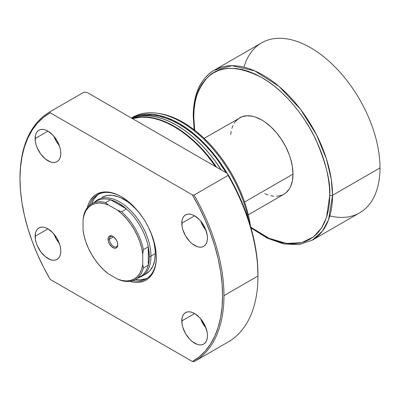 <?xml version="1.0" encoding="UTF-8"?>
<svg xmlns="http://www.w3.org/2000/svg" width="400" height="400" viewBox="0 0 400 400"><rect width="100%" height="100%" fill="white"/><g stroke="black" fill="none" stroke-linecap="round" stroke-linejoin="round"><path stroke-width="0.6" d="M109.43 239.2A5.885 3.4 -120 0 0 113.425 246.31A5.885 3.4 -120 0 0 117.74 244.385A5.885 3.4 60 0 1 116.535 246.7A5.885 3.4 60 0 1 111.995 245.125A5.885 3.4 60 0 1 109.43 239.2L113.545 236.82L109.43 239.2A5.885 3.4 60 0 1 110.645 236.505A5.885 3.4 60 0 1 113.255 236.62A5.885 3.4 -120 0 0 109.43 239.2L108.04 239.2L109.43 239.2M117.755 244.81A6.87 3.965 60 0 1 112.895 247.61A6.87 3.965 60 0 1 108.04 239.2L108.41 241.56L109.46 243.985L111.95 246.955L114.755 248.26L115.595 248.225L116.935 247.45L117.755 244.81L117.385 242.45L116.33 240.02L113.845 237.05L111.95 235.955L109.46 236.055L108.41 237.27L108.04 239.2A6.87 3.965 60 0 1 112.895 236.395A6.87 3.965 60 0 1 117.755 244.81M94.325 202.625A43.66 25.21 60 0 1 110.5 199.765A43.66 25.21 60 0 1 126.395 208.94A43.66 25.21 60 0 1 148.28 246.845A43.66 25.21 60 0 1 149.32 256.625L150.96 256.075A44.15 25.49 -120 0 0 129.505 209.45A44.15 25.49 -120 0 0 94.63 202.135A44.15 25.49 60 0 1 97.665 199.815A44.15 25.49 60 0 1 131.69 211.645A44.15 25.49 60 0 1 150.96 256.075L155.285 253.58L150.96 256.075A44.15 25.49 60 0 1 141.815 276.29A44.15 25.49 60 0 1 138.29 277.76A44.15 25.49 -120 0 0 150.96 256.075L149.32 256.625A43.66 25.21 60 0 1 148.28 265.2L143.425 268.005A43.66 25.21 60 0 1 135.42 279.415A43.66 25.21 60 0 1 121.54 280.64A43.66 25.21 -120 0 0 143.425 268.005L142.73 264.495L141.635 269.235L139.825 273.29L137.335 276.56L134.235 278.965L130.605 280.445L126.525 280.965L122.11 280.51L117.46 279.085L108.335 273.82L103.685 269.87L99.265 265.225L95.19 260L91.555 254.325L88.455 248.34L85.97 242.195L84.155 236.05L83.065 230.05L83.065 219.51L84.155 214.775L85.97 210.72L88.455 207.45L91.555 205.04L95.19 203.56L99.265 203.045L103.685 203.5L108.335 204.92L117.46 210.19L122.11 214.135L126.525 218.78L130.605 224.005L134.235 229.685L137.335 235.67L139.825 241.81L141.635 247.96L142.73 253.96L142.73 264.495L142.73 253.96L143.425 249.65L148.28 246.845A43.66 25.21 -120 0 0 126.395 208.94L121.54 211.745A43.66 25.21 60 0 1 143.425 249.65L148.28 246.845L148.28 265.2A43.66 25.21 60 0 1 137.715 277.78M276.5 196.335L281.585 195.35L283.855 194.285L285.915 192.85L289.315 188.935L290.625 186.495L292.4 180.76L293 174.07L244.555 202.04L293 174.07A44.15 25.49 -120 0 0 273.73 129.64A44.15 25.49 -120 0 0 239.705 117.81L235.82 121.03L234.245 123.155M243.96 67.175A98.115 56.645 60 0 1 320.325 54.125A98.115 56.645 60 0 1 380 167.905L332.545 195.3A1.96 1.135 180 0 1 329.77 195.3L329.445 187.415L328.465 179.23L326.845 170.82L324.595 162.27L321.74 153.655L318.31 145.07L314.34 136.585L309.855 128.29L304.915 120.26L299.555 112.58L293.83 105.315L287.8 98.535L281.515 92.315L275.045 86.705L268.445 81.765L261.78 77.54L255.115 74.07L248.515 71.39L242.045 69.525L235.76 68.495L229.73 68.305L224.005 68.96L218.65 70.455L213.705 72.775L209.225 75.9L205.25 79.79L201.82 84.42L198.965 89.735L196.72 95.695L195.095 102.23L194.12 109.285L193.79 116.795L194.715 130.22L193.79 116.795C192.885 102.625 197.415 89.54 207.39 77.54C219.195 65.3 237.325 65.3 261.78 77.54C284.86 90.55 305.74 117.46 316.175 140.345C326.145 163.86 330.68 182.18 329.77 195.3A1.96 1.135 0 0 0 332.545 195.3L331.255 179.165L326.43 158.88L316.56 134.915L300.6 109.405L279.065 86.445L254.785 70.88L231.98 65.68L214.11 70.275A98.115 56.645 60 0 1 289.72 96.56A98.115 56.645 60 0 1 332.545 195.3L380 167.905A98.115 56.645 -120 0 0 337.17 69.165A98.115 56.645 -120 0 0 261.565 42.88L214.11 70.275C200.39 78.785 193.425 94.025 193.215 115.99A1.96 1.135 0 0 0 193.79 116.795A1.96 1.135 180 0 1 193.215 115.99A1.96 1.135 180 0 1 193.79 115.19A98.115 56.645 60 0 1 214.11 70.275M135.42 279.415L140.275 276.61A43.66 25.21 -120 0 0 148.28 265.2L143.425 268.005L142.73 264.495A42.68 24.64 60 0 1 117.46 279.085L121.54 280.64L117.46 279.085L108.335 273.82A42.68 24.64 60 0 1 83.065 230.05L83.065 219.51A42.68 24.64 60 0 1 108.335 204.92L105.64 202.565L110.5 199.765A43.66 25.21 -120 0 0 96.615 200.99L91.76 203.79A43.66 25.21 60 0 1 105.64 202.565L110.5 199.765L126.395 208.94L121.54 211.745L117.46 210.19L108.335 204.92L105.64 202.565A43.66 25.21 -120 0 0 83.76 215.2A43.66 25.21 60 0 1 91.76 203.79M251.01 227.955L267.44 238.255L283.695 243.945L298.915 244.645L312.225 240.215L322.355 231.21L328.58 219.715L332.545 195.3A98.115 56.645 60 0 1 312.225 240.215L359.68 212.82A98.115 56.645 -120 0 0 380 167.905A98.115 56.645 60 0 1 329.835 215.92M329.77 195.3L326.53 217.385L321.51 228.04L313.355 236.98L301.665 242.655L286.59 243.465L269.075 238.315L250.79 227.175L261.78 234.555L268.445 238.025L275.045 240.705L281.515 242.57L287.8 243.6L293.83 243.79L299.555 243.13L304.915 241.635L309.855 239.315L314.34 236.195L318.31 232.3L321.74 227.675L324.595 222.355L326.845 216.4L328.465 209.86L329.445 202.805L329.77 195.3M264.84 193.69L267.87 194.92M270.845 195.775L273.73 196.25M248.285 214.82L283.855 194.285A44.15 25.49 -120 0 0 293 174.07L292.4 166.69L290.625 158.905L289.315 154.95L285.915 147.11L281.585 139.615L276.5 132.75L270.845 126.78L264.84 121.935L261.78 119.995L255.69 117.175L252.72 116.315L247.065 115.755L241.975 116.745L204.135 138.345M232.935 125.6L231.905 128.335M231.16 131.335L230.71 134.575M110.5 199.765L126.395 208.94L118.445 203.15L114.44 201.14L110.5 199.765M83.76 215.2L83.065 219.51L83.76 215.2M148.28 246.845L148.28 265.2L149.06 261.1L149.32 256.625L148.28 246.845M143.425 249.65A43.66 25.21 -120 0 0 121.54 211.745L117.46 210.19A42.68 24.64 60 0 1 142.73 253.96L143.425 249.65M132.735 280.625A48.565 28.04 -120 0 0 156.325 256.98A48.565 28.04 60 0 1 146.27 278.815A48.565 28.04 60 0 1 132.735 280.625M156.325 257.385A49.55 28.605 60 0 1 129.77 281.305L134.7 282.275L137.805 282.37L143.52 281.265L146.065 280.065L148.375 278.46L152.19 274.07L154.82 268.26L156.16 261.255L156.325 257.385L156.16 253.32L154.82 244.77L152.19 235.925L148.375 227.13L146.065 222.855L143.52 218.715L137.805 211.015L131.46 204.315L128.125 201.425L121.29 196.7L117.855 194.915L111.12 192.57L107.885 192.04L101.825 192.28L96.515 194.25L94.21 195.855L90.395 200.25L88.92 202.99L87.295 207.74A49.55 28.605 60 0 1 121.29 196.7A49.55 28.605 60 0 1 156.325 257.385M146.14 273.79L150.025 270.57L152.91 266.005L154.685 260.265L155.285 253.58A44.15 25.49 60 0 0 150.92 232.675L153.94 242.34L155.135 249.96L155.285 253.58A44.15 25.49 60 0 1 146.14 273.79L141.815 276.29M145.855 278.785L140.255 279.875L135.26 279.505A48.565 28.04 -120 0 0 147.285 278.18M200.62 220.985A18.15 10.48 -120 0 0 205.97 230.255L202.89 225.855L200.62 220.985M181.79 223.22L194.625 215.81L192.12 214.645L189.71 214.1L187.495 214.19L185.55 214.91L183.95 216.235L182.765 218.11L182.035 220.47L182.035 226.25L182.765 229.455L185.55 235.87L189.71 241.485L192.12 243.72L197.125 246.61L199.535 247.155L201.755 247.07L203.7 246.345A18.15 10.48 60 0 1 189.71 241.485A18.15 10.48 60 0 1 181.79 223.22A18.15 10.48 60 0 1 185.55 214.91A18.15 10.48 60 0 1 199.535 219.77A18.15 10.48 60 0 1 207.46 238.04A18.15 10.48 60 0 1 203.7 246.345L205.295 245.025L206.48 243.145L207.21 240.785L207.46 238.04L207.21 235.005L205.295 228.555L201.755 222.42L199.535 219.77L194.625 215.81L181.79 223.22M53.955 136.31A18.15 10.48 -120 0 0 59.305 145.58L56.23 141.18L53.955 136.31M35.125 138.54L47.96 131.13L45.455 129.97L43.045 129.425L40.83 129.515L38.885 130.235L37.285 131.555L36.1 133.435L35.37 135.795L35.37 141.575L36.1 144.78L37.285 148.025L40.83 154.16L45.455 159.04L50.465 161.935L52.87 162.48L55.09 162.39L57.035 161.67A18.15 10.48 60 0 1 43.045 156.81A18.15 10.48 60 0 1 35.125 138.54A18.15 10.48 60 0 1 38.885 130.235A18.15 10.48 60 0 1 52.87 135.095A18.15 10.48 60 0 1 60.795 153.36A18.15 10.48 60 0 1 57.035 161.67L58.63 160.345L59.815 158.47L60.545 156.11L60.795 153.36L60.545 150.33L59.815 147.125L57.035 140.71L52.87 135.095L47.96 131.13L35.125 138.54M53.955 234.045A18.15 10.48 -120 0 0 59.305 243.315L56.23 238.915L53.955 234.045M35.125 236.275L47.96 228.865L45.455 227.705L43.045 227.16L40.83 227.25L38.885 227.97L37.285 229.29L36.1 231.17L35.37 233.53L35.37 239.31L36.1 242.515L37.285 245.76L40.83 251.895L45.455 256.775L50.465 259.67L52.87 260.215L55.09 260.125L57.035 259.405A18.15 10.48 60 0 1 43.045 254.545A18.15 10.48 60 0 1 35.125 236.275A18.15 10.48 60 0 1 38.885 227.97A18.15 10.48 60 0 1 52.87 232.83A18.15 10.48 60 0 1 60.795 251.095A18.15 10.48 60 0 1 57.035 259.405L58.63 258.08L59.815 256.205L60.545 253.845L60.795 251.095L60.545 248.065L59.815 244.86L57.035 238.445L52.87 232.83L47.96 228.865L35.125 236.275M200.62 318.72A18.15 10.48 -120 0 0 205.97 327.99L202.89 323.59L200.62 318.72M181.79 320.955L194.625 313.545L192.12 312.38L189.71 311.835L187.495 311.925L185.55 312.645L183.95 313.97L182.765 315.845L182.035 318.205L182.035 323.985L182.765 327.19L185.55 333.605L189.71 339.22L192.12 341.455L197.125 344.345L199.535 344.89L201.755 344.805L203.7 344.08A18.15 10.48 60 0 1 189.71 339.22A18.15 10.48 60 0 1 181.79 320.955A18.15 10.48 60 0 1 185.55 312.645A18.15 10.48 60 0 1 199.535 317.505A18.15 10.48 60 0 1 207.46 335.775A18.15 10.48 60 0 1 203.7 344.08L205.295 342.76L206.48 340.88L207.21 338.52L207.46 335.775L207.21 332.74L205.295 326.29L201.755 320.155L199.535 317.505L194.625 313.545L181.79 320.955M215.645 166.66A98.115 56.645 -120 0 0 132.39 118.595L141.315 117.185L147.47 117.375L153.88 118.43L160.485 120.33L167.22 123.065L174.02 126.605L180.82 130.915L187.555 135.96L194.155 141.68L200.57 148.03L206.72 154.945L215.645 166.66M132.26 118.52A98.115 56.645 60 0 1 216.61 167.215L207.14 154.705L200.985 147.79L194.575 141.44L187.97 135.72L181.235 130.675L174.435 126.365L167.635 122.825L160.9 120.09L154.295 118.185L147.885 117.135L141.73 116.945L135.89 117.615L132.26 118.52M221.28 169.915A98.115 56.645 -120 0 0 131.755 118.225L137.97 116.41L143.81 115.74L149.965 115.935L156.375 116.985L162.98 118.89L169.715 121.625L176.515 125.165L183.315 129.475L190.05 134.515L196.655 140.24L203.065 146.59L209.22 153.505L215.06 160.92L221.28 169.915M226.135 172.715A97.135 56.08 -120 0 0 138.51 116.31L146.915 115.035L153.005 115.225L159.355 116.265L165.89 118.15L172.56 120.855L179.29 124.36L186.025 128.63L192.69 133.62L199.23 139.29L205.575 145.575L211.67 152.42L217.45 159.76L226.135 172.715M131.435 118.04A98.115 56.645 60 0 1 227.145 173.3L217.835 159.315L211.995 151.9L205.84 144.99L199.43 138.64L192.825 132.915L186.09 127.875L179.29 123.56L172.49 120.02L165.755 117.285L159.15 115.385L152.74 114.33L146.585 114.14L140.745 114.81L135.28 116.335L131.435 118.04A98.115 56.645 60 0 1 156.895 113.18A98.115 56.645 60 0 1 248.655 220.235A98.115 56.645 -120 0 0 132.595 117.34A98.115 56.645 -120 0 0 131.435 118.04M158.505 113.4L163.13 114.24L169.66 116.12L176.315 118.825L183.035 122.325L189.76 126.585L196.415 131.57L202.945 137.225L209.28 143.5L215.365 150.335L221.135 157.665L226.54 165.415L231.53 173.51L236.045 181.88L240.055 190.435L243.515 199.1L246.395 207.785L248.66 216.41L250.485 226.13A96.98 55.995 -120 0 0 158.57 113.41A96.98 55.995 -120 0 0 157.735 113.3M194.135 361.64L228.055 342.06A144.23 83.27 -120 0 0 228.095 342.035A144.23 83.27 -120 0 0 257.965 276.01L257.465 262.525L255.96 250.18L253.475 237.495L250.025 224.6L245.655 211.62L240.4 198.69L234.32 185.935L227.465 173.485L228.055 175.43L194.06 195.055L192.38 194.885A143.245 82.705 60 0 1 192.38 361.515L50.2 279.43A143.245 82.705 60 0 1 20 178.68L20 177.875A144.23 83.27 60 0 1 49.87 111.85A144.23 83.27 60 0 1 49.91 111.83L83.905 92.205L87.27 92.545L83.905 92.205A144.23 83.27 -120 0 0 83.865 92.225A144.23 83.27 -120 0 0 83.83 92.245M223.97 295.64A144.23 83.27 60 0 1 194.1 361.665A144.23 83.27 60 0 1 194.06 361.685A144.23 83.27 -120 0 0 223.97 295.64L257.965 276.01L223.97 295.64A144.23 83.27 -120 0 0 194.06 195.055A144.23 83.27 60 0 1 223.97 295.64M83.905 92.205L49.91 111.83L50.2 112.8L192.38 194.885L199.17 207.335L205.2 220.08L210.4 232.99L214.73 245.945L218.14 258.81L220.6 271.46L222.085 283.78L222.58 295.64L222.085 306.925L220.6 317.525L218.14 327.335L214.73 336.26L210.4 344.215L205.2 351.12L199.17 356.905L192.38 361.515L50.2 279.43L43.41 266.98L37.385 254.235L32.185 241.325L27.855 228.37L24.445 215.505L21.985 202.855L20.495 190.535L20 178.68L20.495 167.395L21.985 156.79L24.445 146.98L27.855 138.055L32.185 130.1L37.385 123.195L43.41 117.41L50.2 112.8L49.91 111.83A144.23 83.27 -120 0 0 20 177.875L20 178.68A143.245 82.705 60 0 1 50.2 112.8L192.38 194.885L194.06 195.055L228.055 175.43A144.23 83.27 60 0 1 257.965 276.01A144.23 83.27 -120 0 0 228.055 175.43L227.465 173.485A142.265 82.14 -120 0 1 257.965 274.41L257.965 276.01A144.23 83.27 60 0 1 228.055 342.06M227.465 173.485L87.27 92.545L227.465 173.485M192.38 361.515L194.06 361.685L192.38 361.515M98.765 194.135A48.565 28.04 -120 0 0 91.6 203.885L93.78 199.375L97.52 195.07M89.37 205.515A48.565 28.04 60 0 1 97.7 194.695A48.565 28.04 60 0 1 121.64 196.905A48.565 28.04 -120 0 0 89.37 205.515M101.99 197.32L106.72 195.565L112.12 195.35L117.975 196.68L121.005 197.91L127.125 201.445L130.155 203.715L136.015 209.145L139.985 213.735A44.15 25.49 60 0 0 101.99 197.32L101.99 197.32M193.215 115.99L194.175 129.805M131.405 118.025L132.595 117.34M156.895 113.18L158.57 113.41M194.1 361.665L228.095 342.035M49.87 111.85L83.865 92.225"/></g></svg>
